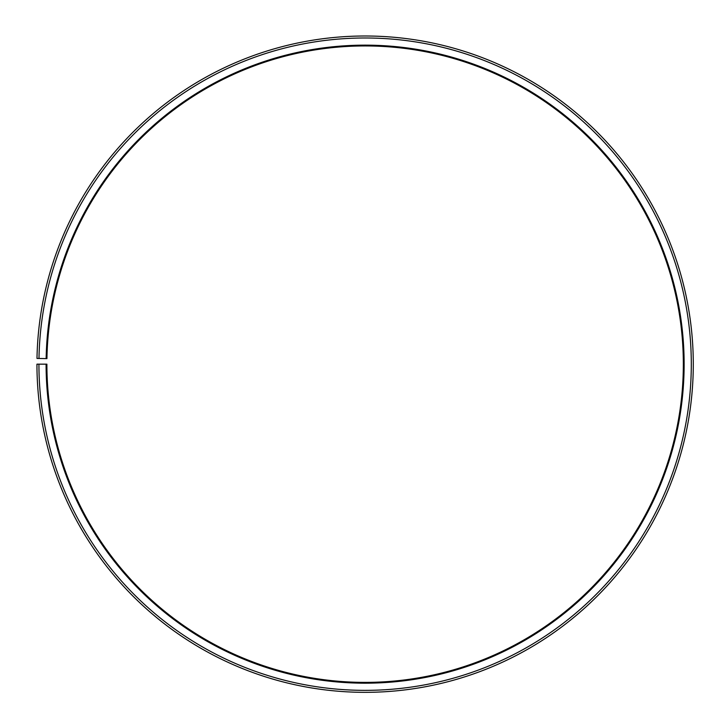 <?xml version="1.0" encoding="UTF-8"?>
<svg xmlns="http://www.w3.org/2000/svg" width="728" height="728" viewBox="0 0 728 728"><rect width="100%" height="100%" fill="white"/><g stroke="black" fill="none" stroke-linecap="round" stroke-linejoin="round"><path stroke-width="1.09" d="M46.938 358.613A318.227 318.227 0 0 1 527.427 90.445A318.227 318.227 0 0 1 522.622 640.676A318.227 318.227 0 0 1 46.892 364.164L46.092 364.164A319.019 319.019 0 0 0 523.013 641.368A319.019 319.019 0 0 0 527.827 89.762A319.019 319.019 0 0 0 46.146 358.604L46.938 358.613M38.93 364.164A326.18 326.18 0 0 0 526.562 647.592A326.18 326.18 0 0 0 531.476 83.602A326.18 326.18 0 0 0 38.984 358.476L36.992 358.44A328.173 328.173 0 0 1 532.496 81.891A328.173 328.173 0 0 1 527.545 649.321A328.173 328.173 0 0 1 36.946 364.164L46.092 364.164M38.984 358.476L46.146 358.604"/></g></svg>
